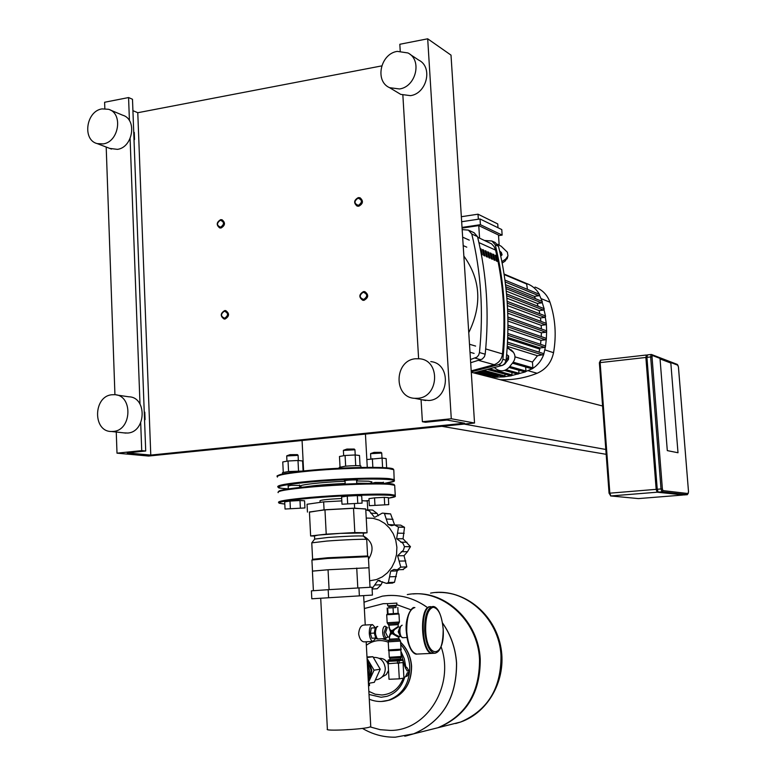 <?xml version="1.0" encoding="UTF-8"?>
<svg xmlns="http://www.w3.org/2000/svg" width="776" height="776" viewBox="0 0 776 776"><rect width="100%" height="100%" fill="white"/><g stroke="black" fill="none" stroke-linecap="round" stroke-linejoin="round"><path stroke-width="1.16" d="M670.833 363.052L660.046 358.929L667.302 450.613L678.001 452.748L670.833 363.052L678.001 452.748L667.302 450.613L660.046 358.929L670.833 363.052M606.172 454.319L441.874 426.325M602.583 405.993L471.284 372.267M464.067 424.074L605.813 449.469M638.212 498.57L610.848 495.951L609.839 493.129L600.139 362.615L599.373 362.809L609.102 493.216M682.909 494.884L657.127 492.207L656.166 489.346L645.875 357.464L646.35 355.02L647.068 355.282M647.475 354.913L646.932 357.348L657.243 489.258L658.203 492.12L683.753 494.972M638.551 498.58L682.676 495.059L638.483 498.59L610.596 495.942M646.922 356.203L646.262 358.667L656.38 488.269L657.582 491.16M363.527 291.582C358.9 294.337 358.657 297.237 362.78 300.283L364.012 300.331C368.629 297.606 368.891 294.705 364.807 291.63L363.527 291.582M363.653 299.497C359.22 297.654 359.084 295.22 363.246 292.212C367.688 294.055 367.824 296.48 363.653 299.497M358.299 197.608C353.885 200.13 353.487 202.963 357.105 206.096L358.774 206.222C363.178 203.719 363.595 200.897 360.015 197.744L358.299 197.608M358.415 205.368C354.031 203.651 353.895 201.256 358.017 198.181C362.411 199.898 362.547 202.293 358.415 205.368M224.701 310.575C220.306 313.349 220.112 316.162 224.128 319.023L225.079 319.033C229.473 316.278 229.677 313.455 225.69 310.584L224.701 310.575M224.681 318.238C220.578 316.424 220.471 314.076 224.371 311.186C228.483 312.99 228.59 315.337 224.681 318.238M220.665 219.666C216.436 222.266 216.126 225.021 219.734 227.95L221.034 228.008C225.263 225.438 225.593 222.673 222.004 219.734L220.665 219.666M220.646 227.184C216.572 225.506 216.475 223.187 220.335 220.239C224.419 221.917 224.516 224.235 220.646 227.184M368.115 677.778L369.657 670.639L367.349 663.674M367.533 667.205L368.241 670.755L367.921 674.354M368.251 680.368L370.589 676.876L371.782 670.348L369.88 663.955L367.184 660.686M373.431 657.418C380.104 657.136 384.052 660.696 385.265 668.087C385.216 673.917 382.733 677.71 377.805 679.466L376.079 679.766M368.416 683.346L374.313 682.327L380.23 669.222L372.916 656.719L366.98 656.952M367.058 658.417L374.051 670.192L368.367 682.56M367.009 657.544L372.916 656.719M374.051 670.192L380.23 669.222M368.542 685.761L369.502 685.596L369.366 683.181M450.497 724.571L460.624 722.029C487.755 710.312 501.209 688.225 500.995 655.768C499.298 617.405 463.912 586.743 430.564 593.116C463.912 586.743 499.298 617.405 500.995 655.768C501.209 688.225 487.755 710.312 460.624 722.029L450.497 724.571M413.075 593.96C445.919 590.788 478.569 621.721 480.247 659.193C480.431 692.687 466.589 715.472 438.731 727.529L428.333 730.138M407.303 594.581C441.525 588.004 477.832 619.675 479.519 659.309C479.694 692.852 465.842 715.647 437.955 727.723L427.547 730.332M456.589 663.102C455.551 648.183 450.866 634.807 442.533 622.973C450.866 634.807 455.551 648.183 456.589 663.102C456.715 697.789 442.446 721.35 413.763 733.795C442.446 721.35 456.715 697.789 456.589 663.102M426.558 606.9C412.822 597.394 398.127 593.805 382.481 596.133C398.127 593.805 412.822 597.394 426.558 606.9M405.974 735.968L413.763 733.795L405.974 735.968M441.088 646.738C454.872 685.373 427.013 730.827 390.338 730.42L380.162 729.683L370.249 726.947M364.351 608.52L383.266 603.67L388.155 603.612M397.002 604.717L410.94 609.781M388.175 664.324L387.951 663.771M387.806 663.461C386.011 660.056 383.363 658.349 379.862 658.339L379.348 658.378M382.035 676.982L386.322 674.557L388.514 670.425M375.923 636.97L374.75 632.906L375.565 628.735M372.315 624.632L363.236 625.116C360.627 625.854 359.094 628.803 358.638 633.943C359.54 638.784 361.306 641.422 363.934 641.868L364.138 641.859M375.341 627.697L372.529 624.612C370.317 625.146 369.24 628.065 369.279 633.391C369.745 638.27 371.006 640.947 373.081 641.413L375.807 638.066M320.711 598.238L372.431 595.076L311.806 598.781L320.711 598.247L327.385 729.227C324.048 731.215 359.841 729.624 368.775 727.364L370.763 726.666L366.156 641.762M376.088 627.658L371.297 628.027L370.336 633.284L371.859 638.26L376.525 637.979M376.03 627.736L375.225 627.823L374.274 633.08L375.788 638.066M375.225 627.823L371.297 628.027M374.274 633.08L370.336 633.284M400.823 659.125L389.969 659.804L389.882 658.368M400.736 657.66L389.872 658.339L389.28 657.301M401.221 656.515L389.261 657.272L388.912 650.676M400.571 649.871L389.135 650.579M408.836 670.774L407.235 671.036L405.256 667.69L406.866 667.438L408.836 670.774L408.933 672.482L407.361 675.964L405.751 676.236L407.332 672.743L408.933 672.482M403.889 677.38L407.361 675.964M406.866 667.438L405.489 666.642M403.045 662.646L403.927 678.059L399.31 678.855L389.009 679.272L388.136 663.771M398.428 663.305L399.31 678.855M389.959 659.755L388.184 660.017L388.592 660.774L402.618 659.668M387.932 663.722L403.258 662.568M388.184 660.017L400.814 658.999M390.221 606.415L388.786 606.522L388.863 607.977L396.07 607.54L395.993 606.075L394.363 606.172M388.786 606.522L395.993 606.075M390.183 605.726L390.221 606.434L394.548 606.163L394.509 605.464M387.534 603.66L387.66 605.852L396.633 605.319L396.905 603.088L387.534 603.66L396.905 603.088M388.863 607.957L396.07 607.511M387.699 608.083L388.029 613.942L387.476 613.913L387.146 608.064M388.029 613.942L393.374 613.641L393.044 607.773M393.374 613.641L398.136 613.312L397.797 607.453M399.068 636.436L394.654 634.293L393.092 632.071L394.392 629.675L398.602 626.882M388.844 627.26L390.677 632.197L389.154 636.941M398.922 638.619L389.533 639.201L389.436 637.387L390.202 634.875L391.958 633.478L398.447 637.203L398.825 636.601M389.911 629.559L388.747 625.223L398.127 624.632L398.233 626.445L391.812 630.791L389.911 629.559L391.87 632.139L391.812 630.791M393.092 632.071L391.87 632.139L394.392 629.675M391.958 633.478L391.87 632.139L394.353 634.661M390.677 632.197L391.87 632.139L389.862 634.535M433.435 653.305L432.969 653.324C421.552 654.343 419.35 606.24 430.777 606.657L430.942 606.648M432.863 653.324L432.3 653.363C420.864 654.372 418.671 606.279 430.108 606.696L430.525 606.687M320.09 502.392L320.003 500.772C320.925 499.938 328.151 499.181 341.692 498.483M313.397 590.711L312.408 571.097L328.054 569.759L312.408 571.146M368.358 556.683L327.462 558.477L311.923 560.049L312.476 571.068M367.708 555.965L327.753 557.75L312.592 559.292M366.718 539.601L366.709 539.436C365.758 538.883 343.448 539.786 326.89 541.056L311.768 542.851L312.592 559.176M363.527 536.158L363.43 536.061C358.57 535.692 346.794 536.148 328.112 537.448L314.668 539.097L311.962 542.608M363.265 533.005L340.538 533.364L318.373 535.071L314.513 535.886L314.668 538.932M372.431 595.076L372.005 587.18L328.18 589.692L311.409 590.846L311.806 598.781M328.18 589.692L328.597 597.753M358.949 587.839L359.375 595.871M365.738 509.066L354.642 508.154L324.067 509.822L309.44 512.17M363.275 533.219L367.038 532.792L365.729 508.91L353.516 508.309L324.969 509.861L309.43 511.976L310.633 535.964L314.513 536.022M367.688 508.804L367.261 501.015L361.955 500.695M354.642 508.154L354.419 504.022M341.818 500.898L323.65 501.878L307.053 504.255L307.451 512.082M324.067 509.822L323.65 501.878M368.959 567.76L328.044 569.759L368.959 567.76L370.026 587.277M356.737 568.071L357.804 587.907M328.054 569.759L329.082 589.644M367.038 532.792L354.826 532.559L326.221 534.169L310.633 535.964M326.221 534.169L324.969 509.861M354.826 532.559L353.516 508.309M366.709 539.436L367.611 555.897L368.387 556.576M366.233 518.048L373.033 518.29L379.144 520.124L384.741 523.431L389.523 528.058L393.267 533.762L395.76 540.271L396.885 547.245L396.565 554.336L394.829 561.174L391.754 567.402L387.515 572.717L382.316 576.849L376.428 579.575L369.677 580.807M410.455 546.643L404.451 546.634L402.996 543.365L396.633 538.699L403.045 538.777L410.455 546.643L407.507 551.678L404.024 555.703L406.808 566.849L402.715 569.594M395.324 524.983L400.697 525.139L404.519 527.321L403.045 538.777M396.633 538.699L398.476 527.156L404.519 527.321M404.451 527.214L398.418 527.049L394.518 524.954L391.589 525.672L388.078 524.547L394.809 524.945M383.072 513.159L390.6 513.906L394.538 524.741M388.078 524.547L384.469 513.634L390.6 513.906M390.493 513.857L382.287 513.12L375.05 517.165M367.164 509.803L372.645 510.065L377.107 513.45L378.378 515.73M374.323 517.136L369.405 510.918L365.777 509.842M372.082 588.722L377.834 580.545L379.939 580.458M382.51 581.738L381.084 584.745L377.223 588.732L372.102 589.023L376.913 588.771M394.48 582.291L388.359 582.572L390.716 571.117L397.176 570.923L394.48 582.291L391.861 583.125M377.834 580.545L386.458 583.377L388.262 582.64L394.383 582.359M390.716 571.117L393.801 569.516L397.302 569.749L400.717 567.12L406.75 566.965M398.864 569.71L397.176 570.923M404.451 546.634L410.465 546.77M406.808 566.849L400.717 567.12M400.765 567.004L397.613 555.771L404.024 555.703M397.613 555.771L403.394 550.213L404.461 546.76M363.43 535.983C372.849 541.59 374.536 549.33 368.503 559.224M367.271 483.361L356.747 483.176M345.165 483.477C327.763 484.253 314.464 485.388 305.269 486.891M371.345 482.536L371.917 481.886L368.6 481.217L356.63 480.955M345.048 481.265C321.536 482.139 296.849 485.029 300.661 486.377L301.651 487.26M288.168 486.086L290.864 485.349L299.594 485.456M372.228 483.215L375.138 482.478L383.392 482.565M345.029 480.975L344.301 480.848C346.552 480.179 350.684 479.869 356.688 479.907L357.3 480.024L356.591 480.305M360.889 466.134L360.889 465.978C358.716 465.474 353.516 465.551 345.291 466.201L339.238 467.365L339.277 468.248M343.681 455.735L343.38 450.42L354.942 449.789M354.186 449.042L346.911 449.071L343.516 450.274M355.728 465.649L355.146 454.978L345.087 455.483L339.471 456.492L340.024 466.919M345.66 466.163L345.087 455.483M360.054 465.784L359.492 455.483L355.146 454.978M362.091 503.129L341.993 504.216L362.091 503.129L361.694 495.864L357.348 495.583L357.746 502.887M347.648 503.43L347.26 496.116L341.615 496.941L341.993 504.216M347.26 496.116L357.348 495.583M302.349 471.08L288.168 471.556L282.503 472.662L282.571 473.961M286.955 461.186L286.703 455.968L298.1 455.357M297.363 454.62L290.02 454.658L286.81 455.803M298.527 471.013L298.003 460.488L288.041 460.993L282.765 461.953L283.259 472.225M288.556 471.527L288.041 460.993M303.096 471.003L302.591 460.954L298.003 460.488M304.939 507.95L285.044 509.027L304.939 507.95L304.58 500.782L299.992 500.53L300.351 507.727M290.35 508.27L290.001 501.063L284.695 501.849L285.044 509.027M290.001 501.063L299.992 500.53M370.87 458.849L370.569 453.688L381.734 453.058M381.006 452.34L374.051 452.389L370.685 453.553M382.607 467.569L382.073 458.102L366.844 459.547M372.849 467.346L372.364 458.597M386.652 467.821L386.128 458.577L382.073 458.102M388.737 504.633L369.357 505.68L388.737 504.633L388.339 497.61L384.285 497.348L384.683 504.4M374.944 504.933L374.546 497.862L368.969 498.648L369.357 505.68M374.546 497.862L384.285 497.348M499.618 251.007L501.344 252.462L502.091 254.809L500.733 256.012M501.548 255.479L500.307 254.043M506.66 354.516L508.639 356.009L508.503 359.375L504.807 364.041L502.732 365.253M506.088 360.355L507.747 358.269L508.27 355.631M501.888 261.609L505.632 259.165L505.079 261.153L502.169 263.054M497.503 244.217L501.209 246.273L507.388 252.229L507.989 255.905L505.632 259.165M505.079 261.153L507.514 257.438M494.535 367.795L497.028 369.483C501.461 371.85 505.545 371.054 509.308 367.106L512.994 362.45C515.477 358.929 515.613 355.553 513.402 352.323L507.184 347.658M507.223 347.115L511.801 350.83M513.101 351.897L511.035 349.733M462.03 227.426L480.402 224.691L502.14 235.109L498.532 235.632M461.662 221.732L480.024 218.968L480.402 224.691M480.024 218.968L501.771 229.57L502.14 235.109M499.152 244.915L498.493 235.012L478.753 225.603L462.069 228.095M479.578 238.135L478.753 225.603M478.336 219.22L478.016 214.195L497.746 223.924L498.008 227.737M461.342 216.717L478.016 214.195M526.574 283.502L526.584 283.512C532.171 285.529 536.478 289.196 539.504 294.511L538.883 295.763L534.315 296.354L535.624 298.76M534.315 296.354L505.545 284.695M497.959 375.235L498.047 376.457L497.009 377.32M490.995 375.759L490.568 377.223M504.924 374.139L505.04 375.953L504.322 376.855L490.995 377.33M511.859 372.461L512.024 374.886L511.365 375.788L504.002 376.816M504.06 274.035L526.574 283.512L527.438 289.361M504.943 280.097L539.087 294.162L542.337 301.767L541.638 302.863L537.273 303.426L538.088 306.277M518.785 370.2L518.989 373.256L517.932 374.119M525.662 366.98L525.944 371.035L525.391 371.898L510.977 375.759M514.983 356.853L532.452 362.062L532.85 367.873L531.773 368.736M507.514 342.138L543.152 353.468L543.695 354.545C541.444 360.578 537.7 365.283 532.452 368.668L524.877 371.898M507.843 333.476L544.898 345.756L545.48 346.659L543.695 354.545L537.477 355.738L532.452 362.062M507.96 325.134L545.761 338.152L546.333 338.986L545.48 346.659L544.752 347.386L539.989 347.949L507.717 337.453M537.477 355.738L507.271 346.339M507.863 316.996L546.052 330.625L546.624 331.391L545.897 332.244L541.367 332.797L507.94 321.07M507.591 309.061L545.809 323.165L546.372 323.864L546.624 331.391L546.333 338.986L545.606 339.781L540.969 340.334L507.931 329.16M507.135 301.36L545.033 315.784L546.372 323.864L545.644 324.785L541.192 325.328L507.756 313.203M539.989 347.949L539.01 352.149M540.969 340.334L540.533 344.311M541.367 332.797L541.241 336.6M541.192 325.328L541.347 328.946M506.524 293.91L543.714 308.479L545.577 316.414L544.849 317.394L540.455 317.947L540.872 321.342M540.455 317.947L507.407 305.579M505.787 286.751L541.842 301.253L544.228 309.052L543.52 310.09L539.155 310.642L539.786 313.785M539.155 310.642L506.903 298.207M537.273 303.426L506.262 291.145M535.003 287.081C542.24 289.652 547.235 294.705 549.98 302.233C555.373 318.47 556.567 335.29 553.54 352.692C551.435 362.508 545.965 369.366 537.128 373.266C525.051 378.048 512.761 380.201 500.239 379.707M477.676 237.262L491.528 243.829L494.089 246.574L495.592 250.124C503.537 283.706 505.836 318.305 502.499 353.924C501.732 359.24 498.968 362.829 494.196 364.701L471.197 370.88M493.74 254.518L492.653 254.043L493.866 259.902L494.952 260.377L493.74 254.518L492.789 254.654M488.841 257.71L489.947 258.195L488.725 252.297L487.619 251.802L488.841 257.71M488.725 252.297L487.755 252.433M491.363 258.806L492.459 259.291L491.247 253.412L490.141 252.927L491.363 258.806M491.247 253.412L490.277 253.548M483.739 255.488L484.855 255.973L483.632 250.037L482.507 249.542L483.739 255.488M483.632 250.037L482.653 250.182M496.223 255.624L495.136 255.139L496.349 260.988L497.426 261.454L496.223 255.624L495.272 255.76M486.3 256.604L487.415 257.089L486.193 251.172L485.078 250.677L486.3 256.604M486.193 251.172L485.213 251.308M481.372 254.46L482.284 254.858L481.062 248.892L480.199 248.514M481.062 248.892L480.305 248.999M473.738 372.897L502.334 365.438L504.749 363.605L506.107 360.258C510.084 321.08 507.543 283.085 498.493 246.293L495.195 242.51L492.712 241.365M484.719 240.492L491.955 241.016L495.263 244.809C504.352 281.775 506.893 319.954 502.887 359.327L501.519 362.693L499.104 364.526L471.255 371.859M462.166 229.618L468.384 230.103L471.779 234.012C481.071 272.25 483.632 311.768 479.452 352.546L478.637 355.136L476.9 357.154L470.469 359.54M470.673 362.741L482.226 359.075L484.379 356.766L485.184 354.205C489.316 313.766 486.765 274.588 477.521 236.651L474.146 232.771L469.16 230.462M468.752 332.642C482.265 304.949 480.635 279.428 463.854 256.061M409.961 54.301L418.807 60.159C433.095 67.017 426.897 93.508 410.494 95.652L400.717 94.371L398.583 93.081M399.504 88.968L389.6 87.688C374.565 81.267 380.366 53.816 397.264 51.371L407.933 52.952C422.386 59.888 416.091 86.766 399.504 88.968M430.787 361.616C451.351 363.372 449.663 399.31 428.915 400.513L421.989 399.795M417.915 398.282L414.694 398.321C393.277 397.525 394.15 360.277 415.558 358.755L419.845 358.793C440.661 360.568 438.925 397.05 417.915 398.282M110.153 109.959L122.666 115.207C137.342 119.194 133.045 147.391 117.448 149.361L109.833 148.429M103.237 143.899L97.204 143.609C82.081 139.971 86.097 111.113 102.005 108.892L108.543 109.29C123.355 113.296 118.99 141.882 103.237 143.899M116.604 395.003L128.777 396.798C147.236 396.953 146.257 431.99 127.72 433.037L123.753 432.863M113.315 431.427L111.521 431.495C92.577 431.892 93.13 396.051 112.025 394.751L114.431 394.683C133.065 394.839 132.046 430.35 113.315 431.427M144.549 420.029L145.073 419.622L144.792 412.182L144.249 411.881M144.53 419.554L145.073 419.622M144.258 412.105L144.792 412.182M134.025 139.932L134.529 139.496L134.258 132.386L133.734 132.143L134.258 132.386M133.996 139.282L134.529 139.496M474.534 423.017L148.594 456.045L117.001 453.165L141.727 450.623L145.713 451.001L127.196 452.912L150.777 455.085L464.62 423.221L447.044 420.039L425.481 422.26L422.386 421.727L451.283 418.749L474.534 423.017L451.011 55.125L427.692 38.8L451.283 418.749M145.713 451.001L132.492 99.27L128.573 97.553L104.614 102.257L104.838 108.64M106.196 147.042L114.935 394.722M116.254 432.028L117.001 453.165M128.573 97.553L129.427 120.649M130.096 138.613L139.99 404.024M140.698 422.833L141.727 450.623M381.714 65.902L137.779 112.724L150.777 455.085M137.779 112.724L132.919 110.648M427.692 38.8L399.824 44.271L400.222 51.061M402.87 95.225L418.613 358.677M421.058 399.611L422.386 421.727M657.127 492.207L610.78 495.961L609.111 493.245M656.166 489.346L609.063 493.235L599.373 362.809M645.875 357.464L600.139 362.615L600.75 360.2M651.588 354.525L652.344 355.466L677.894 365.244L677.167 364.361L651.772 354.603M651.132 354.486L650.657 356.931L652.024 356.921L652.344 355.466M677.894 365.244L678.428 367.009M646.932 357.348L650.657 356.931L661.016 488.948L662.384 488.89L652.024 356.921M678.428 366.951L688.535 492.023L687.361 494.681M657.243 489.258L661.016 488.948L661.976 491.809L662.966 490.616L662.384 488.89M658.203 492.12L661.976 491.809L687.284 494.69L683.695 494.972L687.303 494.69L688.535 492.023L678.457 366.97L677.322 364.419M688.234 493.555L662.966 490.616M657.156 488.201L656.38 488.269M646.262 358.667L647.029 358.58M367.213 661.327L371.316 670.386L368.222 679.757M455.667 723.533L460.682 722.01C487.813 710.292 501.277 688.205 501.053 655.759C499.375 619.646 467.841 589.741 435.947 592.534L435.84 592.534M442.562 623.109C450.827 634.913 455.483 648.251 456.521 663.111C456.647 697.808 442.378 721.37 413.686 733.815L404.781 736.201M364.002 602.225L382.413 596.133L388.01 595.512C401.755 594.794 414.578 598.587 426.48 606.9M369.017 694.471L381.142 697.265L386.972 696.314C395.808 693.375 401.716 686.973 404.703 677.108M368.852 691.377L375.157 694.2L381.889 694.995C392.045 694.132 399.184 688.525 403.297 678.166M404.878 666.671L401.046 653.557M367.281 641.703L366.185 642.373M381.375 701.485L388.213 700.35C402.501 694.85 409.68 683.578 409.738 666.545C409.136 657.98 406.129 650.608 400.707 644.429M386.526 700.796L389.93 700C404.189 694.52 411.358 683.278 411.416 666.283C410.708 656.709 407.09 648.736 400.591 642.353M388.252 642.14C380.405 639.278 373.101 640.316 366.34 645.254M387.69 661.317L388.145 660.764L387.69 661.317L388.407 661.317L388.543 660.027M388.543 663.752L388.407 661.317L397.428 660.909L397.574 659.629M397.574 663.354L397.428 660.909L399.077 660.783L398.534 659.552M399.213 663.228L399.077 660.783L403.113 660.182L402.579 658.95M403.258 662.607L403.113 660.143M402.792 637.726L402.657 637.726C401.173 637.368 400.251 635.379 399.912 631.751C399.844 627.939 400.571 625.757 402.084 625.223L402.181 625.223M406.944 637.513L402.657 637.726L400.086 635.893L399.058 631.78L399.766 627.124L402.036 625.233M399.921 626.814L398.204 631.809L400.368 636.368L398.815 636.834L398.932 638.638L400.523 641.092L400.979 649.182L388.689 649.91L388.233 641.859L400.523 641.092M389.533 639.22L388.951 640.491L399.747 639.851M389.921 650.521L400.183 649.987M387.816 637.009L385.585 632.459L387.302 627.483L384.925 626.145C383.383 626.678 382.646 628.841 382.694 632.644C383.034 636.262 383.965 638.241 385.478 638.6L385.633 638.59M387.311 627.483L386.099 626.814L384.139 632.556C384.78 637.144 385.982 638.638 387.757 637.009L385.478 638.6L378.251 638.958C376.729 638.609 375.797 636.63 375.458 633.022C375.409 629.229 376.156 627.066 377.708 626.533L377.805 626.523M378.397 638.949L378.251 638.958C376.816 639.472 375.739 637.494 375.041 633.032C375.293 628.502 376.156 626.339 377.65 626.533M376.341 627.687L375.109 633.022L376.806 637.94M398.767 623.312L399.427 622.022L387.166 622.759L386.71 614.728M398.136 624.641L398.728 623.341L387.932 623.991L387.166 622.779M387.389 613.942L386.71 614.708L390.289 614.563L398.971 613.971L398.195 613.273M397.341 613.36L394.169 613.583M392.481 613.69L388.921 613.894M400.979 649.143L400.979 649.182C402.191 649.91 399.397 650.375 392.608 650.589C389.115 650.87 387.806 650.657 388.689 649.948M435.258 653.208L434.657 653.247C429.332 651.937 426.024 644.478 424.714 630.878C424.453 616.503 427.033 608.394 432.455 606.56L432.824 606.551C433.939 606.192 440.865 607.123 443.193 628.822C443.164 644.284 440.322 652.422 434.657 653.247L432.969 653.324M443.135 628.822C445.405 657.369 427.12 660.376 425.685 630.81C425.432 616.891 427.925 609.034 433.173 607.259C438.508 608.19 441.825 615.378 443.135 628.822M412.599 651.52C409.146 647.562 407.08 640.995 406.391 631.829C406.023 622.158 407.429 615.067 410.611 610.547M417.313 654.052L416.848 654.071C411.416 652.771 408.06 645.351 406.76 631.809C406.537 617.492 409.195 609.412 414.724 607.579L414.898 607.569M400.736 542.182L406.954 542.23M397.981 533.16L404.209 533.287M386.749 519.066L393.044 519.299M370.705 513.169L377.107 513.45M374.672 585.046L381.084 584.745M390.008 576.801L396.313 576.558M399.582 561.087L405.809 560.97M401.289 551.717L407.507 551.678M278.147 492.644C276.654 491.111 287.188 489.278 309.75 487.153C338.336 484.544 377.311 483.225 389.649 484.379L394.683 485.31L394.722 485.931M394.14 485.068C397.351 482.255 347.561 482.973 310.051 486.445C345.019 482.992 393.286 482.808 392.908 484.234L394.683 485.31L395.256 495.243L390.221 494.428C377.883 493.449 338.879 494.865 310.274 497.397C287.692 499.463 277.139 501.18 278.623 502.567L279.147 503.217L284.802 504.031C272.648 502.897 281.261 500.937 310.642 498.153C359.133 493.808 415.422 494.06 388.369 498.173C400.329 495.447 392.782 496.3 395.052 495.951L395.256 495.243M369.075 500.52L365.118 500.889L369.075 500.52M310.002 486.455C289.07 488.414 278.594 490.151 278.565 491.664M393.83 470.44L394.198 480.412C391.608 480.751 401.017 479.937 383.994 483.438C418.264 478.598 361.577 477.201 309.828 482.061C279.661 485.107 271.435 487.318 285.131 488.696L288.303 488.87C274.384 487.861 280.349 487.755 278.613 487.735L277.876 486.979C276.382 485.359 286.907 483.467 309.459 481.304C338.026 478.647 376.99 477.385 389.329 478.647L394.353 479.636L394.179 480.451M393.267 469.451C395.508 466.357 346.222 466.793 309.236 470.392C340.625 467.414 382.199 466.444 391.152 468.394L393.791 469.722L388.757 468.617C376.418 467.191 337.482 468.355 308.945 471.09C286.412 473.311 275.897 475.31 277.401 477.075M309.188 470.392C288.72 472.4 278.254 474.262 277.789 475.979M500.792 254.46L501.344 252.462M507.747 358.269L508.503 359.375M498.047 376.457L479.568 371.636M491.033 376.389L475.814 372.461M505.04 375.953L484.389 370.491M527.079 284.191L504.148 274.549M518.989 373.256L506.146 369.725M512.024 374.886L490.16 369.007M532.85 367.873L513.198 362.188M525.944 371.035L509.793 366.495M544.752 347.386L507.795 335.242M543.016 355.098L507.417 343.884M545.897 332.244L507.902 318.79M545.606 339.781L507.95 326.919M545.644 324.785L507.669 310.875M539.795 349.074L507.669 338.695M543.52 310.09L506.699 295.763M544.849 317.394L507.262 303.193M538.883 295.763L505.195 281.979M541.638 302.863L505.991 288.614M537.128 373.266L528.32 370.782M553.54 352.692L544.946 349.898M549.98 302.233L541.367 298.731M494.196 364.701L478.676 360.404M495.592 250.124L478.928 242.597M485.698 348.928L502.499 353.924M498.638 364.701L501.868 365.603M475.067 358.124L480.829 359.734M506.107 360.258L502.887 359.327M495.263 244.809L498.493 246.293M485.184 354.205L479.452 352.546M471.779 234.012L477.521 236.651M599.373 362.799L600.605 360.2M600.682 360.19L646.282 355.03M647.417 354.904L651.064 354.486M375.7 679.825L377.805 679.466M439.468 592.428C468.607 592.321 495.777 616.726 501.005 648.086C506.505 679.388 488.735 712.29 460.682 722.01L438.731 727.529M362.44 728.392C372.693 734.455 383.674 737.384 395.382 737.19L413.686 733.815L437.955 727.723M375.565 638.813L377.194 638.619L375.565 638.813M382.17 638.764L388.747 640.637M400.93 651.413L404.296 658.727L405.761 666.759M400.581 642.208C407.196 648.59 410.873 656.603 411.59 666.245C411.532 683.22 404.315 694.471 389.93 700L388.213 700.35C381.811 702.193 375.497 701.805 369.269 699.186M373.081 641.413L363.934 641.868M365.244 625.01L363.643 595.609M400.736 657.689L400.823 659.163M400.726 657.699L401.202 656.564M400.843 649.929L401.221 656.554M403.355 662.588L402.686 659.668M387.69 661.327L387.825 663.752M402.647 658.94L402.686 659.678M388.126 660.037L388.165 660.764M388.233 641.83L388.883 640.539M387.709 637.009L389.406 637.164M388.747 625.213L387.951 624.001M399.427 622.022L398.971 613.971M414.345 607.627C412.124 606.027 404.577 617.754 406.333 631.819C408.36 652.771 415.723 654.692 416.848 654.071L432.3 653.363M312.631 559.302L312.117 559.884M363.255 532.85L363.43 536.061M363.44 536.061L366.718 539.446M368.358 556.567L368.969 567.683M372.102 589.003L377.223 588.732M386.458 583.377L392.617 583.086M378.407 580.429L379.367 580.39M397.302 569.749L403.471 569.574M393.801 569.516L394.79 569.487M310.041 486.445C293.105 488.017 282.833 489.501 279.234 490.898L278.341 491.771M302.077 440.496L303.6 470.945M365.438 434.075L367.271 467.356M309.226 470.392C277.837 473.176 275.402 476.716 277.546 476.115M370.647 483.312L371.917 481.886M356.776 483.623L356.572 479.898M360.966 467.443L360.889 465.978M355.224 454.988L354.933 449.692L354.157 449.003M345.194 484.088L345.01 480.557M299.691 487.474L299.575 485.048M298.353 460.527L298.091 455.26L297.324 454.581M288.303 488.919L288.148 485.679M383.441 483.419L383.373 482.177M382.015 458.102L381.724 452.98M380.977 452.311L381.705 452.961M507.659 256.895L507.106 258.883M512.626 351.227L513.402 352.323M477.153 372.17L497.125 377.349M504.119 376.855L482.051 371.054M518.058 374.158L504.429 370.433M511.093 375.788L487.929 369.599M531.899 368.775L512.422 363.178M525.003 371.937L509.007 367.465M466.764 247.156L463.185 245.594M469.296 240.143L462.651 237.155M475.61 346.077L469.499 344.253M474.097 353.41L470.004 352.246M389.6 87.688L400.717 94.371M414.694 398.321L425.733 400.552M97.204 143.609L111.472 149.06M111.521 431.495L125.935 433.105"/></g></svg>
